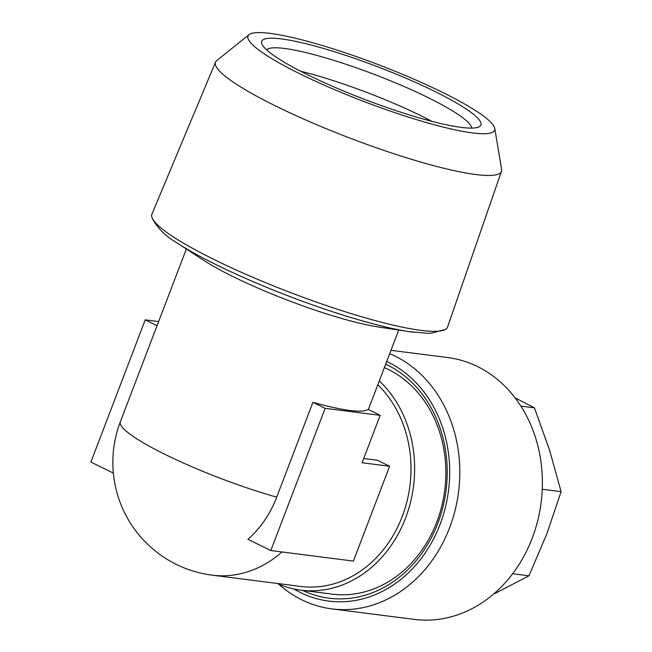 <?xml version="1.0" encoding="UTF-8"?>
<svg xmlns="http://www.w3.org/2000/svg" width="652" height="652" viewBox="0 0 652 652"><rect width="100%" height="100%" fill="white"/><g stroke="black" fill="none" stroke-linecap="round" stroke-linejoin="round"><path stroke-width="0.98" d="M512.668 573.736L528.951 575.814L494.664 593.646M278.763 584.2A131.981 111.027 -82.7 0 0 331.729 608.878L414.313 619.4A131.981 111.027 -82.7 0 0 506.677 581.103A131.981 111.027 -82.7 0 0 537.468 444.338A131.981 111.027 -82.7 0 0 447.679 357.549L390.955 350.328M331.729 608.878A131.981 111.027 -82.7 0 0 424.093 570.582A131.981 111.027 -82.7 0 0 389.684 353.645M293.856 588.968A124.646 104.858 -82.7 0 0 415.952 564.934A124.646 104.858 -82.7 0 0 386.693 361.477M379.268 380.931A117.319 98.688 97.3 0 1 405.568 518.014A117.319 98.688 97.3 0 1 300.784 590.15L332.007 594.127A117.319 98.688 -82.7 0 0 414.11 560.092A117.319 98.688 -82.7 0 0 436.791 521.991A117.319 98.688 -82.7 0 0 384.354 367.606M385.658 364.191A121.72 102.388 97.3 0 1 414.273 562.88A121.72 102.388 97.3 0 1 302.585 590.378M281.371 38.916A117.319 17.58 20.9 0 0 262.039 44.271A117.319 17.58 20.9 0 0 343.343 90.905A117.319 17.58 20.9 0 0 461.274 127.393A117.319 17.58 20.9 0 0 478.707 127.01A117.319 17.58 20.9 0 0 415.063 82.201A117.319 17.58 20.9 0 0 281.371 38.916M471.649 128.11A109.984 16.479 20.9 0 0 399.358 84.499A109.984 16.479 20.9 0 0 284.402 48.452A109.984 16.479 20.9 0 0 266.562 49.796M300.784 590.15A117.319 98.688 97.3 0 1 276.961 583.418M300.531 74.132A131.981 19.78 -159.1 0 1 249.113 34.637A131.981 19.78 -159.1 0 1 442.113 92.176A131.981 19.78 -159.1 0 1 494.762 128.436A131.981 19.78 -159.1 0 1 430.035 123.595A131.981 19.78 -159.1 0 1 300.531 74.132M494.762 128.436L501.592 169.324A153.024 22.926 -159.1 0 1 501.461 171.305A153.024 22.926 -159.1 0 1 421.265 162.209A153.024 22.926 -159.1 0 1 276.391 106.357A153.024 22.926 -159.1 0 1 215.551 62.127A153.024 22.926 -159.1 0 1 216.774 60.563L249.113 34.637M501.461 171.305L447.557 327.043A158.224 23.708 -159.1 0 1 445.495 329.366A158.224 23.708 -159.1 0 1 421.021 330.368A158.224 23.708 -159.1 0 1 214.834 259.887A158.224 23.708 -159.1 0 1 151.916 217.255A158.224 23.708 -159.1 0 1 151.932 214.149L215.551 62.127M377.801 384.77A113.652 95.608 97.3 0 1 402.227 516.563A113.652 95.608 97.3 0 1 300.719 586.45L212.128 575.154A113.652 95.608 97.3 0 0 281.966 551.975M270.816 550.557L247.915 539.294A101.402 85.298 -82.7 0 0 276.717 497.142L312.919 402.333A113.652 17.033 20.9 0 0 349.847 410.458A113.652 17.033 20.9 0 0 367.981 409.342L380.181 415.348L362.08 462.757L389.611 466.262L353.4 561.079L270.816 550.557L325.128 408.331L380.181 415.348M445.495 329.366L431.591 333.131L427.19 333.253L409.236 331.648A150.441 22.543 20.9 0 1 177.425 243.131L203.408 260.14A113.652 17.033 20.9 0 0 378.527 327.011L409.236 331.648A150.441 22.543 20.9 0 0 413.229 332.202M363.702 458.511L377.41 460.263L389.611 466.262M113.35 473.116L90.905 462.081L145.217 319.855L158.623 321.566M145.217 319.855L157.059 325.674M312.919 402.333L325.128 408.331M300.653 71.231A109.984 16.479 -159.1 0 1 431.95 121.37M542.252 489.253L561.095 491.657L546.792 533.955L528.951 575.814M520.866 406.123L534.42 407.85L549.522 449.978L561.095 491.657M515.007 397.769L534.42 407.85M186.35 248.966L120.318 421.877A113.652 17.033 20.9 0 0 165.535 454.648A113.652 17.033 20.9 0 0 276.717 497.142M120.318 421.877A113.652 113.652 0 0 0 212.128 575.154M368.347 409.529L398.698 330.059M177.425 243.131C166.187 236.749 157.857 228.616 152.438 218.73L151.916 217.255"/></g></svg>

